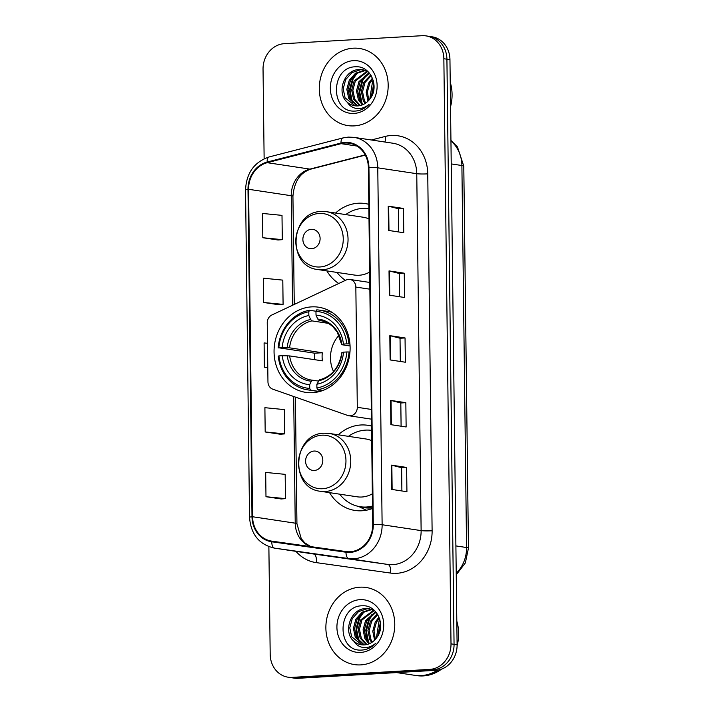 <?xml version="1.0" encoding="UTF-8"?>
<svg xmlns="http://www.w3.org/2000/svg" width="714" height="714" viewBox="0 0 714 714"><rect width="100%" height="100%" fill="white"/><g stroke="black" fill="none" stroke-linecap="round" stroke-linejoin="round"><path stroke-width="1.07" d="M348.566 279.397A8.122 7.149 -81.4 0 0 346.111 280.022L271.864 314.99A8.122 7.149 -81.4 0 0 267.241 322.862L267.955 381.838A8.122 7.149 -81.4 0 0 272.775 389.166L347.772 415.477A8.122 7.149 -81.4 0 0 348.923 415.762A8.122 7.149 -81.4 0 0 357.303 407.31L355.84 287.073A8.122 7.149 -81.4 0 0 349.869 279.451A8.122 7.149 -81.4 0 0 348.566 279.397M371.53 426.071A43.054 37.913 -81.4 0 0 367.844 425.303A43.054 37.913 -81.4 0 0 360.9 424.982A43.054 37.913 -81.4 0 0 338.275 434.808M329.556 492.651A43.054 37.913 -81.4 0 0 355.01 510.456A43.054 37.913 -81.4 0 0 361.953 510.769A43.054 37.913 -81.4 0 0 372.529 508.457M311.563 306.877A43.054 37.913 -81.4 0 0 274.167 348.039A43.054 37.913 -81.4 0 0 305.672 392.343A43.054 37.913 -81.4 0 0 312.607 392.664A43.054 37.913 -81.4 0 0 350.003 351.502A43.054 37.913 -81.4 0 0 318.498 307.19A43.054 37.913 -81.4 0 0 311.563 306.877M368.817 204.32A43.054 37.913 -81.4 0 0 365.131 203.544A43.054 37.913 -81.4 0 0 358.196 203.231A43.054 37.913 -81.4 0 0 335.562 213.058M326.851 270.901A43.054 37.913 -81.4 0 0 338.739 283.494M268.875 546.674L270.187 654.354A24.374 21.456 -81.4 0 0 288.09 677.202L294.177 678.121A24.374 21.456 -81.4 0 0 298.104 678.3L435.879 670.312A24.374 21.456 -81.4 0 0 457.103 644.787L449.954 59.646A24.374 21.456 -81.4 0 0 432.059 36.798L429.016 36.334A24.374 21.456 -81.4 0 1 446.91 59.191A24.374 21.456 -81.4 0 0 429.016 36.334L425.963 35.879A24.374 21.456 -81.4 0 0 422.036 35.7L284.27 43.688A24.374 21.456 -81.4 0 0 263.038 69.213L264.135 158.749M288.09 677.202A24.374 21.456 -81.4 0 0 292.017 677.381L429.783 669.393A24.374 21.456 -81.4 0 0 451.007 643.867L454.059 644.323L446.91 59.191L454.059 644.323A24.374 21.456 -81.4 0 1 432.827 669.848A24.374 21.456 -81.4 0 0 454.059 644.323L457.103 644.787M292.017 677.381L295.06 677.845L432.827 669.848L295.06 677.845A24.374 21.456 -81.4 0 1 291.133 677.666A24.374 21.456 -81.4 0 0 295.06 677.845L298.104 678.3M353.26 48.195A38.993 34.334 -81.4 0 0 319.39 85.475A38.993 34.334 -81.4 0 0 347.923 125.602A38.993 34.334 -81.4 0 0 354.206 125.887A38.993 34.334 -81.4 0 0 388.077 88.607A38.993 34.334 -81.4 0 0 359.544 48.481A38.993 34.334 -81.4 0 0 353.26 48.195A38.993 34.334 -81.4 0 0 319.39 85.475A38.993 34.334 -81.4 0 0 347.923 125.602A38.993 34.334 -81.4 0 0 354.206 125.887A38.993 34.334 -81.4 0 0 388.077 88.607A38.993 34.334 -81.4 0 0 359.544 48.481A38.993 34.334 -81.4 0 0 353.26 48.195M359.847 587.194A38.993 34.334 -81.4 0 0 325.977 624.473A38.993 34.334 -81.4 0 0 354.51 664.6A38.993 34.334 -81.4 0 0 360.793 664.886A38.993 34.334 -81.4 0 0 394.663 627.606A38.993 34.334 -81.4 0 0 366.13 587.479A38.993 34.334 -81.4 0 0 359.847 587.194A38.993 34.334 -81.4 0 0 325.977 624.473A38.993 34.334 -81.4 0 0 354.51 664.6A38.993 34.334 -81.4 0 0 360.793 664.886A38.993 34.334 -81.4 0 0 394.663 627.606A38.993 34.334 -81.4 0 0 366.13 587.479A38.993 34.334 -81.4 0 0 359.847 587.194M345.094 143.041A25.999 22.893 98.6 0 1 349.28 143.228A25.999 22.893 98.6 0 1 368.37 167.612L372.726 524.513A25.999 22.893 98.6 0 1 346.094 551.583L271.864 541.15A25.999 22.893 98.6 0 1 271.668 541.123A25.999 22.893 98.6 0 1 252.577 516.749L248.579 189.29A25.999 22.893 98.6 0 1 267.241 162.685L341.105 143.666A25.999 22.893 98.6 0 1 345.094 143.041M345.085 142.398A26.65 23.464 -81.4 0 0 340.997 143.032L267.134 162.051A26.65 23.464 -81.4 0 0 247.999 189.326L251.997 516.775A26.65 23.464 -81.4 0 0 271.766 541.792L345.995 552.225A26.65 23.464 -81.4 0 0 373.306 524.478L368.942 167.576A26.65 23.464 -81.4 0 0 345.085 142.398M391.691 489.42L406.926 491.714L406.632 467.438L391.397 465.135L391.691 489.42M401.893 490.955L401.607 467.706L391.834 465.225A6.497 0.562 179.3 0 0 391.397 465.135M401.607 467.724L406.632 467.438M390.897 424.669L406.132 426.972L405.838 402.687L390.603 400.393L390.897 424.669M401.098 426.213L400.813 402.964L391.049 400.483A6.497 0.562 179.3 0 0 390.603 400.393M400.813 402.982L405.838 402.687M388.532 230.435L403.758 232.737L403.464 208.452L388.229 206.159L388.532 230.435M398.724 231.979L398.439 208.729L388.675 206.248A6.497 0.562 179.3 0 0 388.229 206.159M398.439 208.747L403.464 208.452M389.317 295.185L404.552 297.479L404.258 273.203L389.023 270.901L389.317 295.185M399.519 296.721L399.233 273.471L389.46 270.99A6.497 0.562 179.3 0 0 389.023 270.901M399.233 273.489L404.258 273.203M390.112 359.927L405.347 362.221L405.043 337.945L389.817 335.651L390.112 359.927M400.304 361.462L400.027 338.222L390.255 335.732A6.497 0.562 179.3 0 0 389.817 335.651M400.027 338.24L405.043 337.945M451.007 643.867L443.858 58.735A24.374 21.456 -81.4 0 0 425.963 35.879M265.983 496.712L285.466 498.631L285.172 474.355L265.679 472.427L265.983 496.712L281.209 498.97M263.609 302.477L283.092 304.396L282.798 280.12L263.305 278.192L263.609 302.477L278.844 304.735M262.814 237.726L282.298 239.654L282.003 215.369L262.52 213.45L262.814 237.726L278.049 239.993M280.423 434.255L265.189 431.961L284.672 433.889L284.377 409.604L264.894 407.685L265.189 431.961M267.491 343.273L264.1 342.943L264.394 367.219L267.786 367.728M264.394 367.219L267.786 367.549M283.092 304.396L278.692 304.744M282.298 239.654L277.898 240.002M284.672 433.889L280.272 434.237M285.466 498.631L281.057 498.979M450.534 106.743A40.618 35.762 -81.4 0 0 450.231 82.19M371.262 96.917L373.833 83.172M372.244 95.016L374.038 85.314M368.005 101.156L366.175 92.231L368.638 83.083L372.413 78.094M368.772 100.353L367.415 91.803L369.843 83.27L372.806 79.093M365.095 103.494L363.221 100.531L361.338 91.57L363.801 82.36L370.736 74.943M365.809 103.012L364.426 100.71L362.542 91.749L365.006 82.538L371.164 75.63M365.987 107.1L365.389 106.841M362.337 104.896L358.383 99.799L356.5 90.839L358.963 81.628L369.04 72.721M363.015 104.61L359.588 99.987L357.705 91.026L360.168 81.807L369.459 73.212M359.678 105.672L353.546 99.076L351.663 90.116L354.126 80.896L367.014 71.257M360.338 105.529L354.751 99.255L352.868 90.294L355.331 81.084L367.594 71.561M357.107 105.931L348.709 98.345L346.825 89.384L349.289 80.173L355.545 73.194L364.684 70.311M357.768 105.913A18.368 16.172 -81.4 0 0 369.941 98.889C379.857 87.001 370.611 65.822 356.179 66.795C330.573 66.107 329.984 111.857 354.001 111.107L355.215 111.081C360.534 110.697 365.184 108.43 369.156 104.271C365.291 107.582 361.079 108.965 356.518 108.448C352.627 107.894 349.548 105.824 347.29 102.236A18.368 16.172 -81.4 0 0 354.804 105.77A18.368 16.172 -81.4 0 0 357.768 105.913L349.914 98.523L348.03 89.562L350.503 80.352L356.759 73.372L365.273 70.507M347.29 102.236C336.142 93.293 343.952 69.401 359.196 69.597L362.284 69.758L368.406 72.043M355.215 105.833L345.076 97.8L343.193 88.839L345.665 79.62L351.922 72.641L360.4 69.785L362.891 69.856M365.3 70.32L366.594 70.418M365.889 70.49L366.719 70.507M353.412 60.654A26.489 23.321 -81.4 0 0 330.341 88.393A26.489 23.321 -81.4 0 0 354.055 113.428A26.489 23.321 -81.4 0 0 377.126 85.68A26.489 23.321 -81.4 0 0 353.412 60.654M352.466 102.272L350.056 90.687L353.144 78.87L357.339 72.998M362.141 103.726L359.731 92.142L362.819 80.325L367.014 74.452M369.816 99.059L372.494 81.78L373.243 80.441M351.199 100.692L349.494 89.687L352.537 78.772L355.518 74.283M360.873 102.147L359.169 91.142L362.212 80.236L365.193 75.738M339.007 335.294A30.059 26.463 -81.4 0 0 333.545 371.53M319.247 389.969L318.658 391.37L310.51 390.147L309.724 388.407A38.672 34.049 -81.4 0 1 278.933 355.902L282.253 355.706A34.932 30.756 -81.4 0 0 309.68 384.659L311.366 381.222L312.696 380.223L318.399 381.089M314.66 359.686A38.592 33.977 98.6 0 1 314.704 353.198L278.835 347.807A38.672 34.049 -81.4 0 1 308.787 311.786L308.841 315.526A34.932 30.756 -81.4 0 0 282.155 347.611L289.563 347.825L322.291 352.761A30.059 26.463 -81.4 0 0 322.389 360.847L289.661 355.92L282.253 355.706M328.217 323.335L311.973 320.889L310.608 319.488L308.841 315.526M278.933 355.902L278.246 356.099A40.296 35.477 -81.4 0 0 307.609 389.844L315.758 391.076A40.296 35.477 -81.4 0 0 318.658 391.37M317.685 389.728A40.296 35.477 -81.4 0 0 349.066 351.993L346.861 351.957A38.672 34.049 -81.4 0 1 316.9 387.988L317.685 389.728L322.79 390.496M349.958 352.127L349.066 351.993M307.609 389.844A40.296 35.477 -81.4 0 0 310.51 390.147M308.787 311.786L309.537 310.269A40.296 35.477 -81.4 0 0 278.148 348.004M309.537 310.269L316.025 311.25M316.9 387.988L316.855 384.239A34.932 30.756 -81.4 0 0 343.541 352.154L346.861 351.957M309.68 384.659L309.724 388.407M282.155 347.611L278.835 347.807M343.541 352.154L342.274 352.868M341.81 352.707C339.275 367.478 331.858 376.519 319.551 379.821L316.855 384.239M289.661 355.92A30.059 26.463 -81.4 0 0 311.447 380.071L312.696 380.223M331.903 312.295A40.296 35.477 -81.4 0 0 327.762 311.384L319.613 310.153A40.296 35.477 -81.4 0 0 316.713 309.858L315.963 311.366A38.672 34.049 -81.4 0 1 346.763 343.871L348.967 343.898A40.296 35.477 -81.4 0 0 319.613 310.153M348.967 343.898L349.94 344.05M346.763 343.871L343.443 344.059A34.932 30.756 -81.4 0 0 316.016 315.115L315.963 311.366M350.065 345.969L342.176 344.773L343.443 344.059M316.016 315.115L317.784 319.069L319.149 320.47L321.612 320.845M342.176 344.773L341.89 344.514A31.246 27.516 -81.4 0 0 317.784 319.069M322.291 352.761L314.704 353.198M311.607 248.722A9.746 8.586 -81.4 0 0 320.104 238.512A9.746 8.586 -81.4 0 0 311.375 229.301A9.746 8.586 -81.4 0 0 302.879 239.511A9.746 8.586 -81.4 0 0 311.607 248.722M317.855 269.544A29.247 25.749 -81.4 0 0 322.567 269.758A29.247 25.749 -81.4 0 0 347.968 241.796A29.247 25.749 -81.4 0 0 326.566 211.701L321.478 211.469C290.071 211.505 286.555 266.625 317.855 269.544L354.358 275.042A29.247 25.749 -81.4 0 0 359.071 275.256A29.247 25.749 -81.4 0 0 369.647 272.079M368.995 218.939A29.247 25.749 -81.4 0 0 363.078 217.208L326.566 211.701M368.87 208.631A38.592 33.977 -81.4 0 0 362.819 208.372A38.592 33.977 -81.4 0 0 345.728 214.593M337.017 272.427A38.592 33.977 -81.4 0 0 345.442 280.343M314.321 470.472A9.746 8.586 -81.4 0 0 322.808 460.262A9.746 8.586 -81.4 0 0 314.08 451.052A9.746 8.586 -81.4 0 0 305.592 461.262A9.746 8.586 -81.4 0 0 314.321 470.472M320.559 491.294A29.247 25.749 -81.4 0 0 325.272 491.509A29.247 25.749 -81.4 0 0 350.672 463.547A29.247 25.749 -81.4 0 0 329.279 433.452L324.192 433.219C292.776 433.255 289.268 488.376 320.559 491.294L357.071 496.792A29.247 25.749 -81.4 0 0 361.784 497.015A29.247 25.749 -81.4 0 0 372.351 493.829M371.708 440.69A29.247 25.749 -81.4 0 0 365.782 438.958L329.279 433.452M339.721 494.186A38.592 33.977 -81.4 0 0 360.249 506.726A38.592 33.977 -81.4 0 0 366.469 507.011A38.592 33.977 -81.4 0 0 372.503 506.047M371.575 430.381A38.592 33.977 -81.4 0 0 365.532 430.123A38.592 33.977 -81.4 0 0 348.441 436.343M360.249 506.726L361.775 506.949A38.592 33.977 -81.4 0 0 367.996 507.235A38.592 33.977 -81.4 0 0 372.512 506.637M366.362 510.224A42.242 37.199 98.6 0 1 364.854 509.528L358.544 506.413M396.6 672.588L414.629 675.301A40.618 35.762 -81.4 0 0 421.18 675.605A40.618 35.762 -81.4 0 0 437.593 670.134M414.825 675.337A40.618 35.762 -81.4 0 0 415.012 675.364A40.618 35.762 -81.4 0 0 421.563 675.658A40.618 35.762 -81.4 0 0 438.217 670.027M415.012 675.364L416.726 675.622A40.618 35.762 -81.4 0 0 423.277 675.917A40.618 35.762 -81.4 0 0 441.671 669.072M457.094 645.813A40.618 35.762 -81.4 0 0 456.817 621.198M377.849 635.924L380.419 622.18M378.831 634.014L380.624 624.322M374.591 640.163L372.762 631.238L375.225 622.09L379 617.092M375.35 639.351L374.002 630.81L376.43 622.269L379.393 618.101M371.682 642.493L369.798 639.53L367.924 630.569L370.387 621.359L377.322 613.951M372.396 642.02L371.012 639.717L369.129 630.757L371.592 621.546L377.751 614.629M372.574 646.099L371.976 645.849M368.924 643.903L364.97 638.807L363.087 629.846L365.55 620.627L375.626 611.728M369.602 643.617L366.175 638.985L364.292 630.025L366.755 620.814L376.046 612.21M366.264 644.671L360.133 638.075L358.249 629.114L360.713 619.904L373.601 610.265M366.925 644.528L361.338 638.254L359.454 629.293L361.918 620.082L374.181 610.559M363.685 644.938L355.295 637.343L353.412 628.382L355.875 619.172L362.132 612.193L371.262 609.31M364.327 644.912L356.5 637.531L354.617 628.57L357.08 619.359L363.346 612.371L371.86 609.515M353.876 641.243A18.368 16.172 -81.4 0 0 361.391 644.778A18.368 16.172 -81.4 0 0 364.354 644.912A18.368 16.172 -81.4 0 0 376.528 637.888C386.444 625.999 377.197 604.829 362.766 605.793C337.16 605.106 336.571 650.865 360.588 650.115L361.802 650.079C367.121 649.704 371.771 647.437 375.743 643.278C371.878 646.581 367.665 647.973 363.105 647.446C359.204 646.893 356.134 644.822 353.876 641.243C342.729 632.292 350.538 608.408 365.782 608.605L368.87 608.756L374.993 611.041M361.802 644.831L351.663 636.799L349.78 627.838L352.243 618.627L358.508 611.648L366.987 608.783L369.477 608.864M371.878 609.319L373.181 609.417M372.476 609.497L373.297 609.515M359.999 599.653A26.489 23.321 -81.4 0 0 336.919 627.401A26.489 23.321 -81.4 0 0 360.641 652.426A26.489 23.321 -81.4 0 0 383.713 624.688A26.489 23.321 -81.4 0 0 359.999 599.653M359.053 641.27L356.643 629.694L359.731 617.869L363.926 612.005M368.727 642.725L366.318 631.149L369.406 619.324L373.601 613.46M376.403 638.066L379.08 620.787L379.83 619.44M357.785 639.69L356.081 628.695L359.124 617.78L362.105 613.281M367.46 641.154L365.755 630.15L368.799 619.234L371.771 614.736M357.303 407.31L371.325 409.425M355.84 287.073L369.852 289.179M456.228 573.297A32.496 28.614 -81.4 0 0 466.563 547.522L461.896 165.523A32.496 28.614 -81.4 0 0 450.953 140.988M451.23 163.917L461.896 165.523A16.252 1.401 -0.7 0 1 463.788 166.157L468.455 548.156A16.252 1.401 -0.7 0 0 466.563 547.522L455.898 545.915M449.954 59.646L443.858 58.735M435.879 670.312L429.783 669.393M371.396 139.989L385.158 136.454A40.618 35.762 98.6 0 1 427.748 173.859L432.113 530.77A8.122 0.705 -0.7 0 1 421.126 530.609L416.762 173.698A32.496 28.614 -81.4 0 0 392.905 143.228L353.903 137.356A32.496 28.614 98.6 0 1 377.768 167.826A8.122 0.705 179.3 0 0 368.942 167.576M432.113 530.77A40.618 35.762 98.6 0 1 396.725 573.315A40.618 35.762 98.6 0 1 390.487 573.056L316.257 562.623A40.618 35.762 98.6 0 1 295.944 551.351M392.816 564.649A32.496 28.614 -81.4 0 0 421.126 530.609L382.124 524.736A32.496 28.614 98.6 0 1 348.825 558.571L274.595 548.138A32.496 28.614 98.6 0 1 274.354 548.102L313.348 553.975A32.496 28.614 -81.4 0 0 313.598 554.01L387.827 564.444A32.496 28.614 -81.4 0 0 392.816 564.649M353.903 137.356L348.298 137.097L343.006 137.927A8.122 3.606 75.6 0 0 340.997 143.032M343.006 137.927L269.133 156.946C254.238 162.016 246.375 172.984 245.545 189.862A8.122 0.705 -0.7 0 1 247.999 189.326M251.997 516.775A8.122 0.705 179.3 0 0 249.543 517.311C250.819 534.268 259.093 544.532 274.354 548.102M271.766 541.792A8.122 3.856 98 0 0 274.595 548.138L313.598 554.01A8.122 3.856 -82 0 1 316.257 562.623M269.133 156.946A8.122 3.606 75.6 0 0 267.134 162.051M345.995 552.225A8.122 3.856 98 0 0 348.825 558.571L387.827 564.444A8.122 3.856 -82 0 1 390.487 573.056M373.306 524.478A8.122 0.705 -0.7 0 1 382.124 524.736L377.768 167.826L416.762 173.698A8.122 0.705 -0.7 0 0 427.748 173.859M385.158 136.454A8.122 3.606 -104.4 0 1 384.926 142.032M252.577 516.749L295.23 523.175A25.999 22.893 -81.4 0 0 310.483 546.576M341.105 143.666L356.964 146.058M267.241 162.685L309.894 169.111A25.999 22.893 -81.4 0 0 291.232 195.716L292.57 305.235M365.157 154.884L309.894 169.111A14.619 6.497 -104.4 0 0 311.125 169.057C300.255 172.413 294.195 181.49 292.936 196.288L294.257 304.441M248.579 189.29L291.232 195.716A14.619 1.267 -0.7 0 1 292.936 196.288M293.686 396.502L295.23 523.175A14.619 1.267 -0.7 0 1 296.935 523.746L301.263 538.659L304.708 542.783L310.795 546.621M390.549 359.999L390.255 335.732M389.764 295.248L389.46 270.99M388.969 230.506L388.675 206.248M391.343 424.741L391.049 400.483M392.138 489.483L391.834 465.225M311.447 380.071A30.059 26.463 -81.4 0 0 312.607 380.214M311.973 320.889A30.059 26.463 -81.4 0 0 289.563 347.825M318.542 380.803A31.246 27.516 -81.4 0 0 341.988 352.6M287.26 355.777A31.246 27.516 -81.4 0 0 311.366 381.222M310.608 319.488A31.246 27.516 -81.4 0 0 287.162 347.682M341.703 344.621L337.222 332.028L333.126 327.003C329.395 323.478 325.147 321.354 320.399 320.622A30.059 26.463 -81.4 0 0 319.149 320.47M319.845 266.982A26.864 23.66 -81.4 0 0 343.247 238.842A26.864 23.66 -81.4 0 0 319.194 213.45A26.864 23.66 -81.4 0 0 295.783 241.591A26.864 23.66 -81.4 0 0 319.845 266.982M322.549 488.733A26.864 23.66 -81.4 0 0 345.96 460.592A26.864 23.66 -81.4 0 0 321.898 435.201A26.864 23.66 -81.4 0 0 298.497 463.341A26.864 23.66 -81.4 0 0 322.549 488.733M359.856 506.663A38.949 34.299 -81.4 0 0 370.628 508.011A38.949 34.299 -81.4 0 0 372.521 507.85M348.923 415.762L371.441 419.154M349.869 279.451L369.772 282.449M450.945 140.399L457.451 146.914L463.788 166.157M456.246 574.788L465.349 562.927L468.455 548.156M245.545 189.862L249.543 517.311M295.391 397.1L296.935 523.746M365.282 155.117L311.125 169.057M363.497 69.936L362.284 69.758M370.084 608.944L368.87 608.756"/></g></svg>
